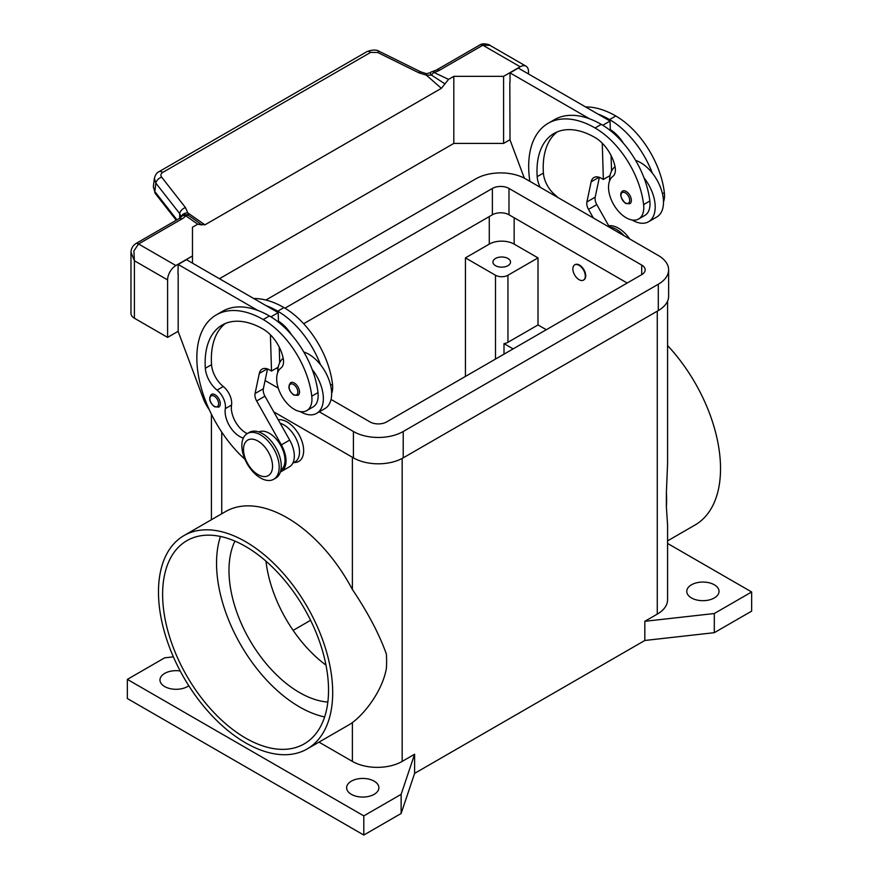 <?xml version="1.0" encoding="UTF-8"?>
<svg xmlns="http://www.w3.org/2000/svg" width="879" height="879" viewBox="0 0 879 879"><rect width="100%" height="100%" fill="white"/><g stroke="black" fill="none" stroke-linecap="round" stroke-linejoin="round"><path stroke-width="1.32" d="M691.498 597.962A16.13 9.317 180 0 1 686.774 591.369A16.13 9.317 180 0 1 696.728 582.766A16.13 9.317 180 0 1 714.308 584.788A16.13 9.317 180 0 1 719.033 591.369A16.13 9.317 180 0 1 709.078 599.972A16.13 9.317 180 0 1 691.498 597.962M188.787 685.741A16.13 9.317 180 0 1 164.692 686.565A16.13 9.317 180 0 1 159.967 679.983A16.13 9.317 180 0 1 180.195 670.974M351.358 794.341A16.13 9.317 180 0 1 346.634 787.749A16.13 9.317 180 0 1 356.588 779.146A16.13 9.317 180 0 1 374.168 781.167A16.13 9.317 180 0 1 378.893 787.749A16.13 9.317 180 0 1 368.938 796.352A16.13 9.317 180 0 1 351.358 794.341M495.503 265.667A8.801 5.076 180 0 1 492.921 262.074A8.801 5.076 180 0 1 498.349 257.382A8.801 5.076 180 0 1 507.941 258.481A8.801 5.076 180 0 1 510.523 262.074A8.801 5.076 180 0 1 505.084 266.766A8.801 5.076 180 0 1 495.503 265.667M158.473 591.974A123.192 71.122 60 0 1 183.986 535.575A123.192 71.122 60 0 1 278.918 568.581A123.192 71.122 60 0 1 332.691 692.553A123.192 71.122 60 0 1 307.178 748.952A123.192 71.122 60 0 1 212.246 715.945A123.192 71.122 60 0 1 158.473 591.974M667.579 543.442L751.644 591.974L751.644 611.136L714.308 632.682L644.823 640.472L414.613 773.377L414.613 754.226L402.164 761.412A35.193 20.316 180 0 1 352.391 761.412L352.391 722.56C364.928 713.385 382.321 690.938 386.386 668.49A123.192 71.122 -120 0 0 386.617 661.426A123.192 71.122 -120 0 0 386.386 654.097C379.288 634.209 367.96 612.674 352.391 589.501L352.391 457.256L273.787 411.877L353.424 457.86A35.193 20.316 0 0 0 403.208 457.86L658.305 310.573A35.193 20.316 0 0 0 668.622 296.201L668.622 269.864A35.193 20.316 180 0 1 658.305 284.225L403.208 431.512A35.193 20.316 180 0 1 353.424 431.512L319.319 411.822M183.986 535.575L225.463 511.622A123.192 71.122 60 0 1 352.391 589.501M667.579 345.535A123.192 71.122 60 0 1 720.527 468.639A123.192 71.122 60 0 1 695.014 525.027L667.579 540.871M751.644 591.974L714.308 613.52L644.823 621.31L657.272 614.124A35.193 20.316 180 0 0 667.579 599.753L667.579 525.17L666.381 506.842A123.192 71.122 -120 0 0 666.601 499.766A123.192 71.122 -120 0 0 666.381 492.438L667.579 463.596L667.579 301.101M220.442 536.454A117.325 67.738 -120 0 0 299.508 706.925A117.325 67.738 -120 0 0 324.637 716.934M245.582 738.063A117.325 67.738 60 0 1 168.933 634.671A117.325 67.738 60 0 1 186.919 540.651A117.325 67.738 60 0 1 245.582 546.463A117.325 67.738 60 0 1 322.219 649.856A117.325 67.738 60 0 1 304.244 743.865A117.325 67.738 60 0 1 245.582 738.063M265.963 561.176A99.723 57.574 -120 0 0 325.999 665.15M234.935 541.112A99.723 57.574 -120 0 0 299.508 692.553A99.723 57.574 -120 0 0 327.856 702.057M278.236 419.777A23.469 13.548 60 0 1 295.08 428.963A23.469 13.548 60 0 1 303.651 450.674A23.469 13.548 60 0 1 293.971 462.497M572.855 268.897A8.801 5.076 -120 0 0 576.701 277.753A8.801 5.076 -120 0 0 583.48 280.115A8.801 5.076 -120 0 0 585.304 276.083A8.801 5.076 -120 0 0 581.458 267.227A8.801 5.076 -120 0 0 574.679 264.876A8.801 5.076 -120 0 0 572.855 268.897M574.899 264.766A8.801 5.076 60 0 1 575.097 264.634A8.801 5.076 60 0 1 581.876 266.996A8.801 5.076 60 0 1 585.722 275.841A8.801 5.076 60 0 1 583.898 279.874A8.801 5.076 60 0 1 583.689 279.983M279.181 467.199A26.403 15.24 -120 0 0 267.655 440.632A26.403 15.24 -120 0 0 247.318 433.556A26.403 15.24 -120 0 0 241.846 445.642A26.403 15.24 -120 0 0 253.372 472.21A26.403 15.24 -120 0 0 273.71 479.275A26.403 15.24 -120 0 0 279.181 467.199M272.545 466.233A20.536 11.856 -120 0 0 258.019 441.093A20.536 11.856 -120 0 0 243.505 449.477A20.536 11.856 -120 0 0 258.019 474.616A20.536 11.856 -120 0 0 272.545 466.233M273.71 479.275L275.786 478.088A26.403 15.24 -120 0 0 281.247 466.002A26.403 15.24 -120 0 0 269.732 439.434A26.403 15.24 -120 0 0 249.383 432.358L247.318 433.556M243.34 438.05A20.536 11.856 60 0 1 225.31 408.636A14.668 8.471 -120 0 0 217.047 390.111A20.536 11.856 60 0 1 205.334 368.257A82.132 47.411 60 0 1 222.145 325.065A82.132 47.411 60 0 1 263.206 329.131A29.337 16.932 60 0 1 283.17 358.105A14.668 8.471 60 0 1 281.016 367.96A24.931 14.394 -120 0 0 276.863 381.816A24.931 14.394 -120 0 0 288.751 405.098A24.931 14.394 -120 0 0 306.782 410.592A24.931 14.394 -120 0 0 311.77 396.187A69.375 40.06 -120 0 0 263.206 319.549A93.855 54.19 -120 0 0 216.278 314.902A93.855 54.19 -120 0 0 244.944 459.321M280.884 470.034A21.997 12.702 -120 0 0 281.621 469.463A21.997 12.702 -120 0 0 280.016 444.225A21.997 12.702 -120 0 0 258.909 431.963M292.806 463.178L294.948 461.936A21.997 12.702 -120 0 0 296.146 461.079A21.997 12.702 -120 0 0 297.025 440.72A21.997 12.702 -120 0 0 280.214 423.293M306.782 410.592L313.001 406.999A24.931 14.394 -120 0 0 317.989 392.594A69.375 40.06 -120 0 0 312.166 369.444A32.259 18.624 60 0 1 323.351 398.583A32.259 18.624 60 0 1 316.671 413.35L324.966 408.559A32.259 18.624 -120 0 0 331.647 393.792A32.259 18.624 -120 0 0 320.461 364.664A69.375 40.06 -120 0 0 277.731 311.166A93.855 54.19 -120 0 0 266.04 305.617L186.469 259.679L178.173 264.469L257.745 310.408A93.855 54.19 -120 0 0 222.497 311.309L216.278 314.902M303.793 352.018A32.259 18.624 60 0 1 320.461 364.664M277.731 372.542A32.259 18.624 60 0 1 277.731 372.235A32.259 18.624 60 0 1 283.203 358.28M299.508 392.001A7.329 4.23 60 0 1 297.981 395.352L293.729 395.045C288.642 390.672 287.62 386.54 290.652 382.651A7.329 4.23 60 0 1 294.322 383.013A7.329 4.23 60 0 1 299.508 392.001M220.277 403.736A7.329 4.23 60 0 1 218.761 407.087L214.509 406.779C209.411 402.406 208.389 398.275 211.421 394.385A7.329 4.23 60 0 1 215.091 394.748A7.329 4.23 60 0 1 220.277 403.736M663.491 201.906A24.931 14.394 -120 0 0 664.348 192.622A69.375 40.06 -120 0 0 615.794 115.984A93.855 54.19 -120 0 0 585.612 106.941M540.156 187.271A20.536 11.856 60 0 1 537.179 176.668A82.132 47.411 60 0 1 553.99 133.476A82.132 47.411 60 0 1 595.05 137.542A29.337 16.932 60 0 1 615.014 166.516A14.668 8.471 60 0 1 612.861 176.371A24.931 14.394 -120 0 0 608.707 190.238A24.931 14.394 -120 0 0 620.596 213.509A24.931 14.394 -120 0 0 638.626 219.003L644.845 215.41A24.931 14.394 -120 0 0 649.834 201.005A69.375 40.06 -120 0 0 644.01 177.866A69.375 40.06 -120 0 0 601.269 124.368A93.855 54.19 -120 0 0 589.589 118.819L510.018 72.88L510.018 82.219M638.626 219.003A24.931 14.394 -120 0 0 643.615 204.598A69.375 40.06 -120 0 0 595.05 127.96A93.855 54.19 -120 0 0 548.122 123.313A93.855 54.19 -120 0 0 529.861 181.327M615.047 166.691A32.259 18.624 -120 0 0 609.576 180.645A32.259 18.624 -120 0 0 609.576 180.953M632.122 220.014A32.259 18.624 -120 0 0 648.515 221.761A32.259 18.624 -120 0 0 655.196 206.994A32.259 18.624 -120 0 0 644.01 177.866M635.638 160.428A32.259 18.624 60 0 1 652.306 173.075A32.259 18.624 60 0 1 663.491 202.203A32.259 18.624 60 0 1 656.811 216.97L648.515 221.761M622.497 191.062A7.329 4.23 60 0 1 626.167 191.424A7.329 4.23 60 0 1 631.353 200.412A7.329 4.23 60 0 1 629.825 203.763L625.573 203.456C620.376 197.874 619.343 193.743 622.497 191.062M130.982 252.273L134.41 260.755L133.905 250.889L138.563 243.988L181.975 218.926A17.602 10.163 0 0 0 185.711 215.74A5.867 3.714 -54.7 0 1 188.556 215.454A5.867 5.549 97.1 0 0 186.458 214.707A5.867 5.549 97.1 0 1 186.458 214.707A5.867 5.867 0 0 0 180.997 217.036A5.867 4.406 -143.5 0 1 185.711 215.74L197.742 224.189L201.741 224.925M178.173 331.284L167.592 337.393L167.592 279.918A11.735 6.768 -60 0 1 170.021 271.743A11.735 6.768 -60 0 1 175.888 265.546L192.479 255.965L192.479 227.232L197.742 224.189M181.975 218.926A5.867 3.384 60 0 0 179.041 218.64L135.63 243.703C132.564 245.922 131.015 248.9 130.982 252.614L130.971 313.44A11.735 6.768 0 0 0 134.41 318.231L134.41 260.755L167.592 279.918M176.954 219.838L154.814 191.545L153.331 186.744L154.385 178.371L155.869 183.162A5.867 3.516 -38 0 1 157.802 179.58A5.867 3.516 -38 0 1 161.67 177.173C160.417 175.317 160.736 173.745 162.648 172.471L370.608 52.41A5.867 3.384 -120 0 0 367.51 51.411A5.867 3.384 -120 0 0 366.972 51.619A5.867 3.384 -120 0 0 366.95 51.63L158.989 171.691A5.867 3.384 60 0 1 159 171.691A5.867 3.384 60 0 1 159.549 171.482A5.867 3.384 60 0 1 162.648 172.471M154.451 177.954L154.385 178.371C155.385 174.756 156.923 172.526 159 171.691A5.867 3.384 60 0 0 158.89 171.757M370.608 52.41L377.662 52.465L418.909 72.836L426.359 75.165L431.578 75.144A5.867 3.022 -64.8 0 1 433.896 72.441A17.602 10.163 0 0 0 439.434 70.287L482.846 45.225L489.933 45.345L526.049 66.189A11.735 6.768 -60 0 1 528.477 71.562L528.477 73.957M439.434 70.287A5.867 3.384 -120 0 0 436.5 69.99L479.912 44.928A5.867 3.384 -120 0 1 482.846 45.225L520.181 66.771A11.735 6.768 -60 0 1 526.049 66.189M426.524 73.66L426.359 75.165L441.368 88.329L444.939 83.868L431.578 75.144L430.029 72.825L426.524 73.671L420.788 71.88A5.867 1.791 -63.7 0 1 420.832 71.902M176.239 220.255L155.275 193.468A5.867 3.516 142 0 1 154.814 191.545L155.869 183.162L179.69 213.597A5.867 3.516 -38 0 1 181.612 210.015A5.867 3.516 -38 0 1 185.491 207.609L161.67 177.173M418.909 72.836A5.867 1.791 -63.7 0 1 420.788 71.88L379.541 51.509A5.867 1.791 -63.7 0 1 379.585 51.531C376.673 49.532 372.487 49.576 366.972 51.619M181.349 216.597A5.867 4.285 -6.4 0 1 187.787 212.894L188.556 215.454L194.424 219.475M179.69 218.234L179.69 213.597L181.129 216.86M520.181 66.771L503.59 76.352L453.806 76.352L448.554 79.385L444.939 83.868M193.688 218.959L201.357 224.508L204.928 224.837L187.787 212.894L185.491 207.609M204.928 224.837L441.368 88.329M219.442 278.72L453.806 143.409L453.806 76.352M453.806 143.409L503.59 143.409L510.018 139.695M167.592 337.393L134.41 318.231M192.479 263.151L192.479 255.965M178.173 273.808L178.173 331.526L203.148 398.231A29.337 16.932 60 0 0 209.257 409.669M177.965 273.929L178.173 264.469M593.336 217.97L588.501 209.389A8.801 5.076 60 0 1 586.897 201.961L591.138 181.843A14.668 8.471 60 0 1 593.94 177.525A14.668 8.471 60 0 1 601.269 178.25L603.346 179.448L602.269 143.211M557.671 197.39A14.668 8.471 -120 0 0 555.121 194.929A20.536 11.856 60 0 1 543.398 173.075A82.132 47.411 60 0 1 557.22 131.883M602.774 125.257L610.048 121.06L610.334 130.575M611.081 155.539L611.542 171.086M599.368 177.36L595.193 197.171A8.801 5.076 -120 0 0 596.797 204.609L609.619 227.386M510.018 72.88L518.313 68.09L610.048 121.06M509.809 82.34L510.018 139.937L524.334 178.173M603.346 179.448L610.048 175.591M589.589 118.819A93.855 54.19 -120 0 0 554.341 119.72L548.122 123.313M610.301 129.598A29.337 16.932 60 0 1 623.376 143.2M652.306 173.075A69.375 40.06 -120 0 0 609.576 119.577A93.855 54.19 -120 0 0 597.885 114.028M624.112 235.748A26.403 15.24 -120 0 0 609.356 226.914M629.683 238.967A26.403 15.24 -120 0 0 608.697 225.738M247.252 433.6A20.536 11.856 60 0 1 231.54 405.043A14.668 8.471 -120 0 0 223.277 386.518A20.536 11.856 60 0 1 211.553 364.664A82.132 47.411 60 0 1 225.376 323.472M270.424 334.8L271.501 371.037L269.424 369.839A14.668 8.471 -120 0 0 262.096 369.114A14.668 8.471 -120 0 0 259.294 373.432L255.053 393.55A8.801 5.076 -120 0 0 256.657 400.978L281.379 444.873A23.469 13.548 60 0 1 281.159 471.594A23.469 13.548 60 0 1 280.39 471.979M266.04 305.617L278.203 312.638L270.93 316.847M278.203 367.18L271.501 371.037M279.698 362.675L279.236 347.128M278.489 322.164L278.456 321.187A29.337 16.932 60 0 1 291.531 334.789M278.203 312.638L278.456 321.187M281.159 471.594L289.455 466.804A23.469 13.548 -120 0 0 289.674 440.082L264.953 396.187A8.801 5.076 60 0 1 263.348 388.76L267.524 368.949M312.166 369.444A69.375 40.06 -120 0 0 269.424 315.957A93.855 54.19 -120 0 0 257.745 310.408M316.671 413.35A32.259 18.624 60 0 1 300.277 411.603M331.647 393.495A24.931 14.394 -120 0 0 332.504 384.211A69.375 40.06 -120 0 0 283.95 307.573A93.855 54.19 -120 0 0 253.767 298.53M666.381 506.842L666.381 492.438M352.391 722.56A123.192 71.122 60 0 1 348.655 724.999L307.178 748.952M352.391 761.412L318.989 742.129M513.127 348.886L503.997 343.623A8.801 5.076 0 0 0 507.941 342.305L538.014 324.944L546.309 329.735M503.997 354.16L503.997 343.623M538.014 257.888L507.941 275.248A8.801 5.076 180 0 1 495.503 275.248L465.43 257.888L489.273 244.12A17.602 10.163 180 0 1 514.16 244.12L538.014 257.888L538.014 324.944M310.595 620.299L293.136 630.375M465.43 376.432L465.43 257.888M414.613 754.226L401.132 794.341L363.796 815.888L127.356 679.379L164.692 657.833L173.383 656.855M714.308 632.682L714.308 613.52M644.823 640.472L644.823 621.31M414.613 773.377L401.132 813.493L401.132 794.341M401.132 813.493L363.796 835.05L363.796 815.888M363.796 835.05L127.356 698.541L127.356 679.379M503.59 143.409L503.59 76.352M284.972 308.177L492.383 188.436A11.735 6.768 180 0 1 508.985 188.436L641.714 265.073A11.735 6.768 180 0 1 645.153 269.864A11.735 6.768 180 0 1 641.714 274.644L386.617 421.931A11.735 6.768 180 0 1 370.015 421.931L331.053 399.44M627.199 283.027L508.985 214.773A11.735 6.768 0 0 0 492.383 214.773L303.662 323.736M277.94 368.773L276.687 368.048M265.887 300.047L475.792 178.855A35.193 20.316 180 0 1 525.576 178.855L658.305 255.492A35.193 20.316 180 0 1 668.622 269.864M278.247 388.111L265.084 380.508M297.849 392.001A6.164 3.56 -120 0 0 293.487 384.453A6.164 3.56 -120 0 0 289.136 386.969A6.164 3.56 -120 0 0 293.487 394.506A6.164 3.56 -120 0 0 297.849 392.001M218.618 403.736A6.164 3.56 -120 0 0 214.256 396.187A6.164 3.56 -120 0 0 209.905 398.703A6.164 3.56 -120 0 0 214.256 406.241A6.164 3.56 -120 0 0 218.618 403.736M664.348 192.622L662.447 193.721M649.834 201.005L643.615 204.598M625.332 192.864A6.164 3.56 -120 0 0 620.981 195.38A6.164 3.56 -120 0 0 625.332 202.917A6.164 3.56 -120 0 0 629.694 200.412A6.164 3.56 -120 0 0 625.332 192.864M155.275 193.468A5.867 3.516 142 0 0 155.286 193.479L153.331 186.744M436.5 69.99L432.501 71.54A5.867 1.879 76.2 0 1 433.896 72.441L448.554 79.385M377.662 52.465A5.867 1.791 -63.7 0 1 379.541 51.509M135.63 243.703A5.867 3.384 60 0 1 138.563 243.988L175.888 265.546M591.138 181.843L599.071 177.261M586.897 201.961L595.193 197.171M588.501 209.389L596.797 204.609M555.121 194.929L554.264 195.424M543.398 173.075L537.179 176.668M601.269 124.368L595.05 127.96M615.794 115.984L609.576 119.577M267.227 368.85L259.294 373.432M263.348 388.76L255.053 393.55M264.953 396.187L256.657 400.978M289.674 440.082L281.379 444.873M330.603 385.31L332.504 384.211M277.731 311.166L283.95 307.573M225.31 408.636L231.54 405.043M217.047 390.111L223.277 386.518M205.334 368.257L211.553 364.664M311.77 396.187L317.989 392.594M263.206 319.549L269.424 315.957M657.272 614.124L657.272 311.166M402.164 761.412L402.164 458.431M221.728 513.786L221.728 432.061M507.941 275.248L507.941 342.305M495.503 275.248L495.503 359.071M514.16 217.772L514.16 244.12M489.273 216.575L489.273 244.12M641.714 265.073L641.714 274.644M508.985 188.436L508.985 214.773M492.383 188.436L492.383 214.773M658.305 284.225L658.305 310.573M353.424 431.512L353.424 457.86M403.208 431.512L403.208 457.86M479.912 44.928C483.087 42.533 490.306 44.829 489.944 45.356M432.501 71.54A5.867 5.867 0 0 0 430.029 72.825M179.041 218.64L180.997 217.036M211.421 519.742L211.421 414.218"/></g></svg>
